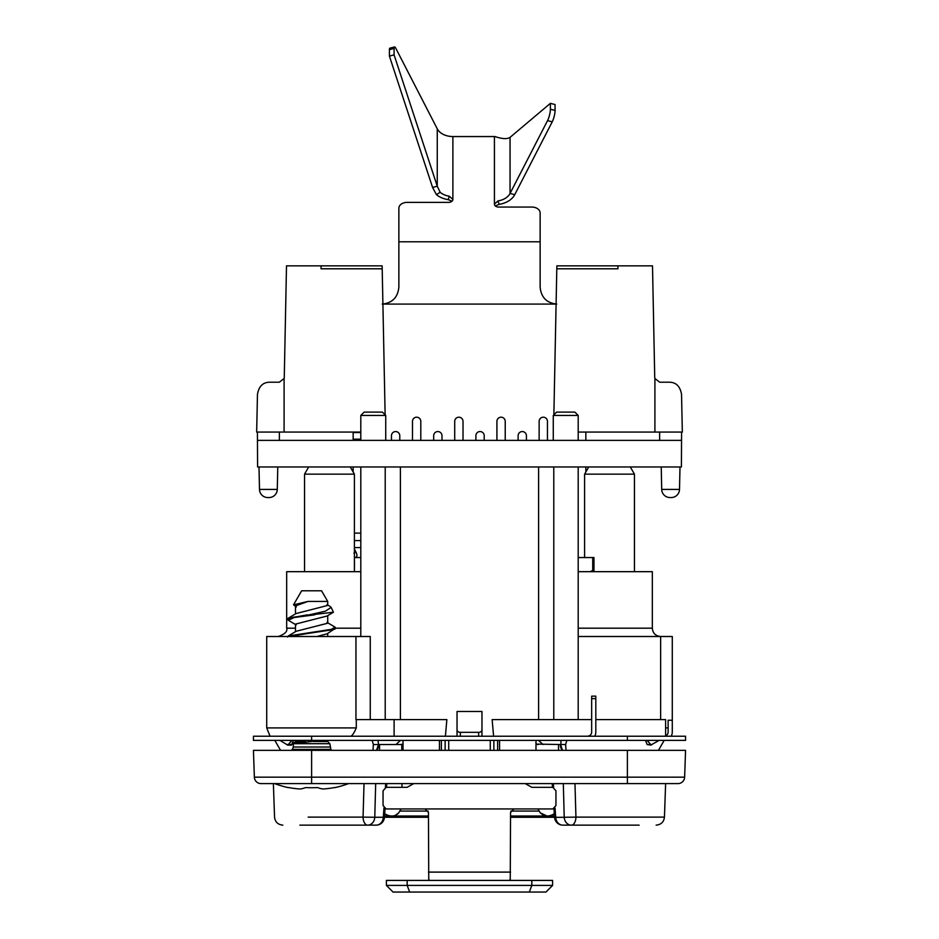 <?xml version="1.0" encoding="UTF-8"?>
<svg xmlns="http://www.w3.org/2000/svg" width="939" height="939" viewBox="0 0 939 939"><rect width="100%" height="100%" fill="white"/><g stroke="black" fill="none" stroke-linecap="round" stroke-linejoin="round"><path stroke-width="1.41" d="M441.377 740.378L441.377 750.355M497.623 740.378L497.623 750.355M439.44 740.378L439.44 750.355M311.607 740.378L253.436 740.378L253.436 736.223L685.564 736.223L685.564 740.378L311.607 740.378L311.607 736.223M356.292 719.603L356.292 727.913L266.723 727.913L266.723 636.501L370.259 636.501L370.259 719.603L385.213 719.603L385.213 466.965M660.633 719.603L660.633 636.501L672.277 636.501L672.277 732.068A8.31 8.31 0 0 1 671.162 736.223M681.585 432.069L681.409 466.965L257.591 466.965L257.415 432.069M681.409 440.379L257.591 440.379M428.442 816.003L384.509 816.003L394.603 816.003L398.817 812.751L401.047 808.949M537.953 808.949L540.23 812.822L544.397 816.003L510.558 816.003L554.491 816.003L510.558 816.003M540.23 812.822L546.979 816.003L544.397 816.003L554.491 816.003L527.671 816.003M398.817 812.751A12.465 10.094 90 0 1 392.021 816.003L384.509 816.003M360.799 557.555L354.402 557.555M546.979 816.003A12.465 12.465 0 0 0 552.508 814.712A11.996 9.449 -90 0 0 554.315 813.514M558.529 744.533L558.529 750.355M578.201 557.555L593.964 557.555L593.964 570.842L592.216 570.842A4.988 3.075 -90 0 0 590.525 571.675M401.775 744.533L401.798 750.355M401.974 783.596L401.998 787.34M445.121 740.378L445.156 750.355M493.844 750.355L493.879 740.378M448.725 740.378L448.725 750.355M386.997 744.533L403.019 744.533L373.358 744.533L372.161 740.378M403.019 744.087L400.73 744.533M560.935 740.378L560.935 744.533L535.981 744.087M538.27 744.533L535.981 744.533M378.663 744.533L378.405 747.327L376.715 750.355M376.469 750.355L378.511 744.533L378.065 740.378M566.017 750.355L565.642 744.533L560.489 744.533L562.531 750.355M562.285 750.355L560.595 747.327L560.337 744.533M565.642 744.533L566.839 740.378M538.517 740.378L543.035 744.533M395.965 744.533L400.483 740.378M288.93 740.378A4.155 3.697 -90 0 1 291.207 741.258L291.829 740.378M279.118 740.378A4.155 3.697 90 0 1 281.407 741.258L287.721 745.12L291.43 745.12L293.461 740.378M353.158 466.965L353.158 472.012L353.158 466.965M553.787 466.965L553.787 719.603L591.664 719.603M595.819 719.603L665.622 719.603L665.622 736.223M492.142 719.603L493.597 736.223L492.142 719.603L553.787 719.603M385.213 719.603L446.858 719.603L445.403 736.223L446.858 719.603M668.122 727.913L665.622 727.913M478.644 736.223L478.644 732.326A3.322 2.394 0 0 0 481.965 729.932L481.965 711.492L457.035 711.492L457.035 729.932A3.322 2.394 0 0 0 460.356 732.326L460.356 736.223M478.644 732.326L460.356 732.326M481.965 736.223L481.965 729.932M457.035 729.932L457.035 736.223M578.201 719.603L578.201 466.965M578.201 440.379L578.201 415.449L553.271 415.449L553.271 440.379M578.201 628.191L652.323 628.191C652.816 633.238 655.586 636.008 660.633 636.501L578.201 636.501M295.48 628.191L286.677 628.191L286.677 571.675L360.799 571.675M578.201 571.675L652.323 571.675L652.323 628.191M353.158 440.379L353.158 432.527L360.799 432.527M354.872 557.555C357.207 557.25 357.559 555.395 355.916 552.003L354.402 549.033M353.921 553.118L355.916 552.003M354.402 560.736A4.155 3.275 90 0 1 354.496 561.71L354.402 570.842M360.799 533.117L354.402 533.117M634.459 571.675L634.459 474.16L584.598 474.16L584.598 557.555M630.304 466.965L634.459 474.16M588.753 466.965L584.598 474.16M354.402 571.675L354.402 474.16L304.541 474.16L304.541 571.675M350.247 466.965L354.402 474.16M308.696 466.965L304.541 474.16M360.799 636.501L360.799 466.965M360.799 440.379L360.799 415.449L385.729 415.449L385.729 440.379M355.951 636.501L355.951 719.603L370.259 719.603M356.292 727.913C354.062 733.066 352.207 735.836 350.74 736.223M270.056 736.223L266.723 727.913M385.729 415.449L382.408 412.115L364.121 412.115L360.799 415.449M553.271 415.449L556.592 412.115L574.879 412.115L578.201 415.449M585.842 432.069L585.842 440.379M585.842 466.965L585.842 472.012M451.999 201.228L448.22 199.655L449.3 196.216L452.88 199.432A4.155 2.934 180 0 1 448.725 202.366L407.174 202.366A8.31 5.88 0 0 0 398.864 208.247L398.864 287.088C397.878 297.37 392.338 303.039 382.243 304.083M398.864 241.793L540.136 241.793L540.136 212.942A8.31 5.88 0 0 0 531.826 207.061L498.586 207.061A4.155 2.934 180 0 1 494.43 204.127L498.01 200.911A16.62 11.749 0 0 0 510.053 193.457L514.736 194.666A21.609 15.282 0 0 1 499.09 204.362L498.01 200.911M540.136 241.793L540.136 287.088C541.122 297.37 546.662 303.039 556.757 304.083M449.3 196.216A16.62 11.749 0 0 1 440.18 192.319L437.257 186.227L394.087 54.885L394.087 48.464A4.988 1.209 -104.4 0 1 394.544 46.95A4.988 1.209 -104.4 0 1 395.788 48.253L437.257 128.819A16.62 11.749 180 0 0 452.88 136.554L494.43 136.554A16.62 11.749 180 0 0 494.959 136.542C502.212 138.995 507.248 139.265 510.053 137.364L550.383 103.349L550.383 109.229L555.066 110.426A8.31 2.007 104.4 0 1 552.226 121.824L514.736 194.666M448.22 199.655A21.609 15.282 0 0 1 436.365 194.596L432.574 187.436L389.403 56.094L389.403 49.673A4.988 1.209 -104.4 0 1 389.861 48.159L394.544 46.95M495.311 205.934L499.09 204.362M550.383 103.349L555.066 104.558L555.066 110.426M510.053 137.364L510.053 193.457L547.543 120.626A8.31 2.007 -75.6 0 0 550.383 109.229M437.257 128.819L437.257 186.227L432.574 187.436M389.403 56.094L394.087 54.885M436.365 194.596L440.18 192.319M672.277 720.248L668.122 720.248L668.122 732.068A4.155 4.155 0 0 1 665.622 735.871M287.721 745.12L291.102 741.399M291.888 744.533L287.264 744.533M372.983 750.355L373.358 744.533M391.469 440.379L391.469 435.719A4.155 4.155 0 0 1 395.624 431.564A4.155 4.155 0 0 1 399.779 435.719L399.779 440.379M518.117 440.379L518.117 435.719A4.155 4.155 0 0 1 522.272 431.564A4.155 4.155 0 0 1 526.427 435.719L526.427 440.379M484.207 440.379L484.207 435.719A4.155 4.155 0 0 0 480.052 431.564A4.155 4.155 0 0 0 475.897 435.719L475.897 440.379M441.987 440.379L441.987 435.719A4.155 4.155 0 0 0 437.832 431.564A4.155 4.155 0 0 0 433.677 435.719L433.677 440.379M420.801 440.379L420.801 421.353A4.155 4.155 0 0 0 416.646 417.198A4.155 4.155 0 0 0 412.491 421.353L412.491 440.379M547.449 440.379L547.449 421.353A4.155 4.155 0 0 0 543.294 417.198A4.155 4.155 0 0 0 539.139 421.353L539.139 440.379M505.229 440.379L505.229 421.353A4.155 4.155 0 0 0 501.074 417.198A4.155 4.155 0 0 0 496.919 421.353L496.919 440.379M463.021 440.379L463.021 421.353A4.155 4.155 0 0 0 458.866 417.198A4.155 4.155 0 0 0 454.711 421.353L454.711 440.379M499.56 740.378L499.56 750.355M403.019 750.355L403.019 740.378M413.723 783.596L407.15 787.34L386.105 787.34L383.053 790.791L383.053 805.498L386.105 808.949L425.085 808.949L428.442 812.399L428.759 880.418M525.277 783.596L531.85 787.34L552.895 787.34L555.947 790.791L555.947 805.498L552.895 808.949L425.074 808.949M535.981 750.355L535.981 740.378M510.241 880.418L510.558 812.399L513.915 808.949M432.867 880.418L431.611 880.418M507.389 880.418L506.133 880.418M386.399 885.407L386.399 880.418L552.602 880.418L552.602 885.407L545.958 892.05L393.042 892.05L386.399 885.407L407.174 885.407L409.662 892.05M476.589 892.05L462.411 892.05M552.602 885.407L407.174 885.407L407.174 880.418M490.275 740.378L490.275 750.355M578.201 432.069L682.336 432.069L681.538 394.403C680.176 386.281 676.021 382.208 669.084 382.208L659.718 382.208L654.906 378.523A4.988 4.988 0 0 1 654.729 377.314L652.499 265.854L617.921 265.854L617.921 268.789L556.804 268.789L553.869 414.85M654.906 378.523L654.906 432.069M556.804 268.789L556.862 265.854L617.921 265.854M671.209 497.553A8.31 8.31 0 0 0 679.507 489.419L661.713 489.419L661.22 466.965L661.713 489.419A8.31 8.31 0 0 0 670.012 497.553L671.209 497.553L670.012 497.553M680 466.965L679.507 489.419M268.988 497.553L267.791 497.553L268.988 497.553A8.31 8.31 0 0 0 277.287 489.419L277.78 466.965L277.287 489.419L259.493 489.419L259 466.965M267.791 497.553A8.31 8.31 0 0 1 259.493 489.419M279.364 432.069L279.364 440.379M360.799 432.069L256.664 432.069L257.462 394.403C258.824 386.281 262.979 382.208 269.916 382.208L279.282 382.208L284.094 378.523L284.094 432.069M321.079 265.854L321.079 268.789L382.196 268.789L382.138 265.854L286.501 265.854L284.271 377.314A4.988 4.988 0 0 1 284.094 378.523M382.196 268.789L385.131 414.85M659.636 432.069L659.636 440.379M595.819 696.151L591.664 696.151L595.819 696.151L595.819 732.068A8.31 8.31 0 0 1 594.704 736.223M587.509 736.223L589.129 735.894A4.155 4.155 0 0 0 591.664 732.068L591.664 696.151M650.07 740.378A4.155 3.697 -90 0 0 647.793 741.258L647.171 740.378M645.539 740.378L647.112 744.533L650.809 744.533L647.898 741.399M651.736 744.533L657.593 741.258A4.155 3.697 90 0 1 659.882 740.378M651.279 745.12L647.112 744.533M288.32 787.469L288.32 787.469A106.142 96.74 -65 0 0 300.151 788.995A106.142 43.053 -79 0 0 305.598 787.575A106.095 104.487 -0 0 0 311.607 787.739A106.095 104.487 -0 0 0 317.617 787.575A106.142 43.053 79 0 0 323.063 788.995A106.142 96.74 65 0 0 334.883 787.469L334.883 787.469M329.882 747.021L293.32 747.021L292.346 749.381L330.857 749.381L329.882 743.7L293.473 743.7L306.889 740.378M293.625 743.653L321.009 740.378M329.882 743.7L327.723 741.54L313.415 741.54M297.522 740.378L296.348 741M327.723 615.632L327.723 623.214L296.184 631.266L288.25 635.985L331.514 629.33L334.977 627.099L335.704 628.085M295.48 631.689L295.48 624.106L327.03 616.043L333.439 612.228L307.417 615.256L325.399 611.172L331.174 607.416L329.777 606.242M295.48 613.906L295.48 605.937L307.98 601.441L327.723 601.441L327.723 605.432L296.055 613.566M316.901 636.501L327.124 633.778M288.05 618.332L307.464 614.834M331.174 607.416L333.439 612.228M327.723 601.441L321.572 590.795L301.63 590.795L293.543 604.81L296.325 606.97M287.874 636.501L329.366 630.21L335.704 628.109L327.018 633.837M287.51 619.271L293.144 617.24L307.417 615.256M307.98 601.441L293.543 604.81M311.607 783.596L677.993 783.596A6.643 6.643 0 0 0 684.637 777.175L685.564 750.355L253.436 750.355L254.363 777.175A6.643 6.643 0 0 0 261.007 783.596L311.607 783.596L311.607 777.175L254.363 777.175M385.401 787.434L385.671 783.596L375.682 783.596L374.778 817.27L363.064 817.118L364.027 783.596M639.119 825.146L571.405 825.146A8.31 4.542 -90 0 0 575.936 817.118L564.222 817.27L563.318 783.596L552.226 783.689M383.957 807.963L383.312 817.27L374.778 817.27A8.31 7.195 -90 0 1 367.595 825.146L299.881 825.146M308.18 817.118L363.064 817.118A8.31 4.542 90 0 0 367.595 825.146L376.128 825.146A8.31 8.31 0 0 0 384.415 817.411L383.312 817.27A8.31 7.195 90 0 1 376.128 825.146M656.15 825.146C661.103 824.642 663.873 821.977 664.448 817.118L575.936 817.118L574.973 783.596M553.975 808.725L554.585 817.411L564.222 817.27A8.31 7.195 90 0 0 571.405 825.146L562.872 825.146A8.31 7.195 -90 0 1 555.688 817.27L555.043 807.963M385.671 783.596L386.774 783.689M553.599 787.434L553.329 783.596M592.732 570.842L592.732 557.555M399.955 811.061L428.172 811.061M510.828 811.061L539.045 811.061M394.11 719.603L394.11 736.223M400.401 719.603L400.401 466.965M538.599 466.965L538.599 719.603M335.692 628.191L360.799 628.191M353.158 439.182L360.799 439.182M360.799 547.578L354.402 547.578M360.799 540.594L354.402 540.594M382.912 304.083L556.088 304.083M452.88 136.554L452.88 199.432M494.43 136.554L494.43 204.127M547.543 120.626L552.226 121.824M389.403 49.673L394.087 48.464M627.393 740.378L627.393 736.223M510.558 872.108L428.442 872.108M531.826 880.418L531.826 885.407L529.338 892.05M595.819 698.639L591.664 698.639M293.837 742.573L301.583 740.378M289.036 636.501L334.965 629.118M288.355 620.28L294.153 617.522L314.706 614.834M311.607 750.355L311.607 777.175L627.393 777.175L627.393 750.355M627.393 783.596L627.393 777.175L684.637 777.175M384.427 817.27L428.442 817.27M510.558 817.27L554.573 817.27M562.872 825.146A8.31 8.31 0 0 1 554.585 817.411L558.306 817.27M379.556 750.355L379.556 744.533M384.685 813.608A12.465 12.465 0 0 0 392.021 816.003L394.603 816.003M286.677 628.191C287.698 631.36 284.928 634.13 278.367 636.501M658.427 750.355L664.19 740.378M280.573 750.355L274.81 740.378M429.123 880.266L428.935 879.291M436.647 880.418L503.292 880.418M510.065 879.291L509.877 880.266M334.918 787.645A106.201 106.201 0 0 0 348.592 783.596M274.622 783.596A106.201 106.201 0 0 0 288.296 787.645M330.857 749.381L331.831 750.355M292.346 749.381L291.372 750.355M293.32 747.021L293.285 743.524L296.524 740.906M327.723 741.54L327.723 740.378M295.48 741.54L295.48 740.378M327.723 636.501L327.723 633.414M327.018 604.587L329.941 606.336M296.184 613.484L288.238 618.214M327.03 622.381L334.977 627.099M288.25 618.202L287.51 619.212L288.25 620.221M288.238 620.21L296.184 624.94M288.238 635.996L287.498 636.994M273.378 783.596L274.552 817.118C275.127 821.977 277.897 824.642 282.85 825.146M664.448 817.118L665.622 783.596M386.786 783.596L386.528 787.34M385.025 808.725L384.415 817.411M552.214 783.596L552.472 787.34"/></g></svg>
